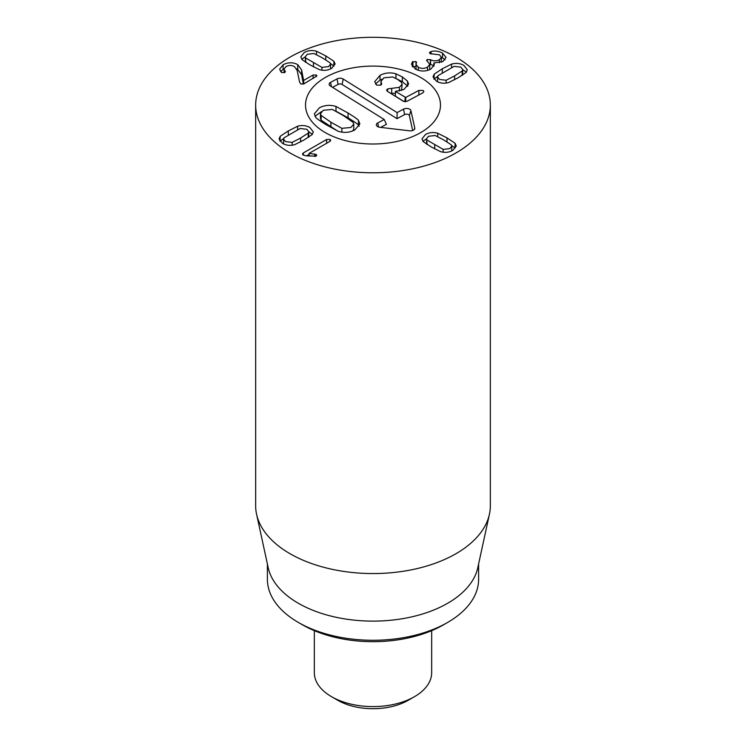 <?xml version="1.0" encoding="UTF-8"?>
<svg xmlns="http://www.w3.org/2000/svg" width="746" height="746" viewBox="0 0 746 746"><rect width="100%" height="100%" fill="white"/><g stroke="black" fill="none" stroke-linecap="round" stroke-linejoin="round"><path stroke-width="1.12" d="M427.122 140.136L443.152 149.386L449.819 148.603L451.768 146.16L451.181 144.752L443.618 139.884L435.151 135.502L428.484 136.285L426.535 138.728L427.122 144.491M426.535 138.728L426.684 144.22M443.152 149.386L443.152 152.193M437.725 133.236L447.013 137.917L455.097 143.269L456.3 146.011L452.85 150.356C449.073 152.464 444.98 152.902 440.578 151.643L431.319 146.981L423.215 141.619L422.003 138.868L425.453 134.532C429.23 132.415 433.323 131.986 437.725 133.236L437.725 136.593M426.535 138.756L422.954 141.302M455.097 143.269L455.097 148.053L451.619 145.451M305.916 58.123L321.946 67.382L328.604 66.59L330.562 64.156L329.974 62.748L322.384 57.862L313.945 53.488L307.277 54.281L305.319 56.715L305.916 62.487M321.946 67.382L321.946 70.189M305.319 56.715L305.468 62.216M333.882 61.256L335.094 64.007L331.644 68.343C327.858 70.46 323.773 70.889 319.372 69.639L310.084 64.958L301.999 59.615L300.797 56.864L304.237 52.528C308.023 50.411 312.117 49.982 316.509 51.232L325.778 55.894L333.882 61.256L333.882 66.049L330.413 63.447M316.509 51.232L316.509 54.589M305.319 56.743L301.738 59.288M285.382 71.607L285.019 70.842L284.785 72.465L281.624 72.539L279.61 69.192L283.088 64.734C288.208 62.188 293.094 62.151 297.729 64.632L301.561 69.844L303.622 80.428L313.115 75.029L316.229 74.982L316.891 75.887L303.855 83.888L300.815 83.972L299.612 82.144L297.113 70.245L294.362 66.553C291.649 65.098 288.87 65.098 286.026 66.553L284.105 68.949L285.019 72.297M316.229 74.982L316.229 76.735M303.697 80.465L303.697 83.962M303.622 80.428L303.622 84M303.408 84.093L301.561 74.637L297.729 69.425L296.638 68.865M301.561 69.844L301.561 74.637M283.088 64.734L283.088 69.527L280.552 71.569M284.105 69.005L283.088 69.527M412.342 61.974L415.998 61.536L416.044 64.361L418.264 67.205C421.406 68.809 424.511 68.772 427.551 67.103L429.78 64.268L426.563 60.407L427.216 59.512L430.591 59.708C433.435 61.237 436.382 61.228 439.441 59.671L441.371 57.218L439.413 54.784L430.153 53.684L429.444 52.798L431.048 51.595C434.573 50.532 438.415 51.026 442.555 53.097L446.052 57.451L442.938 61.517L433.827 63L434.331 64.604L430.946 69.033C425.733 71.681 420.502 71.653 415.252 68.977L411.522 64.249L412.342 61.974L412.342 66.581M433.827 63L433.827 66.357M442.555 53.097L442.555 57.88L441.371 57.283M445.054 59.857L442.555 57.88M431.048 51.595L431.048 54.001M439.441 59.671L439.441 62.823M441.371 57.218L441.352 62.254M430.591 59.708L430.591 64.492L429.771 64.091M433.827 65.564L430.591 64.492M427.216 59.512L427.216 61.265M427.551 67.103L427.551 70.432M429.78 64.268L429.687 69.667M418.264 67.205L418.264 70.273M416.063 69.397L416.044 64.361M415.998 61.536L415.998 66.319L412.342 66.767M416.613 62.412L416.408 63.074M412.939 61.489L412.939 66.273M446.155 80.251L454.622 75.868L462.184 70.991L462.772 69.592L460.823 67.149L454.155 66.357L438.126 75.616L437.538 77.024L439.487 79.458L446.155 80.251L446.155 83.058M462.184 70.991L462.184 75.355M462.623 75.085L462.772 69.592L466.362 72.157M434.219 74.124L442.322 68.763L451.582 64.1C455.983 62.851 460.077 63.279 463.863 65.396L467.304 69.732L466.101 72.483L458.016 77.826L448.728 82.508C444.327 83.757 440.233 83.328 436.457 81.211L433.006 76.875L434.219 74.124L433.958 79.235M451.582 64.1L451.582 67.457M437.688 76.316L434.219 78.917M326.627 139.493L330.002 139.418L330.711 140.341L329.9 141.386L309.03 153.434L316.08 154.413L316.733 155.308L316.052 156.175L306.354 155.839L303.184 155.047L302.428 154.068L303.314 152.958L326.627 139.493L326.627 143.269M309.03 154.45L306.587 155.858M303.314 152.958L303.314 155.121M316.08 154.413L316.08 156.166M314.821 154.04L314.821 156.529M309.105 153.471L309.105 156.091M309.03 153.434L309.03 156.082M308.648 137.227L308.797 131.734L306.839 129.291L300.181 128.499L284.142 137.758L283.555 139.166L285.513 141.6L292.171 142.393L292.171 145.2M292.171 142.393L300.619 138.019L308.21 133.133L308.797 131.734M308.21 133.133L308.21 137.497M297.607 126.242C302.009 124.992 306.093 125.421 309.879 127.538L313.329 131.874L312.117 134.625L304.014 139.987L294.745 144.649C290.353 145.899 286.259 145.47 282.473 143.353L279.023 139.017L280.235 136.276L288.32 130.923L297.607 126.242L297.607 129.599M312.378 134.308L308.797 131.753M280.235 136.276L279.974 141.376M283.704 138.458L280.235 141.059M290.026 152.949A117.346 67.746 180 0 1 255.654 105.046A117.346 67.746 180 0 1 373 37.3A117.346 67.746 180 0 1 490.346 105.046A117.346 67.746 180 0 1 417.909 167.636A117.346 67.746 180 0 1 290.026 152.949M420.707 77.5A67.476 38.951 180 0 1 440.476 105.046A67.476 38.951 180 0 1 373 144.006A67.476 38.951 180 0 1 305.524 105.046A67.476 38.951 180 0 1 347.179 69.061A67.476 38.951 180 0 1 420.707 77.5M298.325 622.425L302.475 624.812A99.74 57.582 0 0 0 443.525 624.812L447.675 622.416A105.606 60.976 180 0 1 298.325 622.425A105.606 60.976 180 0 1 298.325 622.416A105.606 60.976 180 0 1 267.394 579.306L267.394 563.957M478.606 563.957L478.606 579.306A105.606 60.976 180 0 1 447.675 622.416M489.423 514.255L477.785 567.743A105.606 60.976 180 0 1 373 621.12A105.606 60.976 180 0 1 268.215 567.743L256.577 514.255A117.346 67.746 0 0 0 290.026 553.709A117.346 67.746 0 0 0 411.046 569.897A117.346 67.746 0 0 0 489.423 514.255A117.346 67.746 0 0 0 490.346 505.807L490.346 105.046M255.654 105.046L255.654 505.807A117.346 67.746 0 0 0 256.577 514.255M341.882 128.331L350.918 127.473L353.763 124.097L353.082 122.335L343.337 115.555L332.324 109.42L323.298 110.277L320.454 113.653L321.125 115.416L330.907 122.213L341.882 128.331L341.882 132.145M320.454 113.653L320.454 118.446L321.125 120.209L337.705 131.119M352.858 130.858L353.763 128.89L353.763 124.097M321.125 115.416L321.125 120.209M335.989 106.454L348.074 113.019C355.133 117.467 358.602 119.938 358.481 120.451L359.87 123.911L354.844 129.916C349.576 132.648 344.037 133.105 338.227 131.296L326.17 124.75C319.074 120.283 315.595 117.803 315.735 117.299L314.336 113.84L319.363 107.834C324.641 105.102 330.18 104.636 335.989 106.454L335.989 111.135M358.481 120.451L358.481 125.235L359.18 126.27M335.989 111.247L348.074 117.812C355.133 122.251 358.602 124.731 358.481 125.235M315.026 116.264L321.358 111.686M379.984 75.365C385.029 72.735 390.354 72.222 395.958 73.826L402.336 76.931L407.409 81.044L408.603 83.99L403.987 89.436L395.408 91.404L405.721 97.456L418.87 90.415L423.057 90.443L423.896 91.599L422.796 92.858L407.102 101.269L403.232 101.186L387.566 91.441L386.54 90.145L387.594 88.914L399.446 87.31L402.15 84.177L401.432 82.396L397.674 79.43L392.806 76.978L383.91 77.808L380.945 81.445L381.42 83.076L380.768 85.128L376.609 85.119L374.753 81.659L379.984 75.365L379.984 80.158L381.915 79.244M381.42 84.624L381.42 83.076L381.682 83.925M401.535 90.508L402.15 84.177M391.678 88.504L391.678 93.297L395.408 93.362M390.382 93.194L391.678 93.297M395.408 91.404L395.408 96.197L404.006 101.549M407.409 81.044L407.801 86.359M396.853 78.927L402.336 81.715L407.409 85.827M375.49 83.981L379.984 80.158M422.46 78.554A67.476 38.951 180 0 1 440.476 105.046A67.476 38.951 180 0 1 373 144.006A67.476 38.951 180 0 1 305.524 105.046A67.476 38.951 180 0 1 348.354 68.781A67.476 38.951 180 0 1 422.46 78.554M384.209 119.491L330.338 85.967A4.401 2.536 180 0 1 329.238 84.718A4.401 2.536 180 0 1 330.571 82.377L337.015 78.917A4.401 2.536 180 0 1 343.235 79.057L397.105 112.581L403.558 109.121A4.401 2.536 180 0 1 408.053 108.599A4.401 2.536 180 0 1 410.915 110.66L414.776 128.004A4.401 2.536 180 0 1 414.729 128.806A4.401 2.536 180 0 1 409.526 130.811L379.863 127.296A4.401 2.536 180 0 1 376.432 125.291A4.401 2.536 180 0 1 377.756 122.95L384.209 119.491L386.428 124.33L380.702 127.398M412.678 130.503L409.358 115.565A2.825 1.632 0 0 0 407.521 114.241A2.825 1.632 0 0 0 404.63 114.576L397.031 118.651L342.088 84.466A2.825 1.632 0 0 0 338.087 84.382L332.548 87.347M397.105 112.581L397.031 118.651M431.673 630.668L431.673 672.724A58.673 33.878 180 0 1 414.487 696.671A58.673 33.878 180 0 1 331.513 696.671L331.513 696.671A58.673 33.878 180 0 1 314.327 672.724L314.327 630.668M337.733 700.27L331.513 696.671L337.733 700.27A49.87 28.796 0 0 0 408.267 700.27L414.487 696.671M434.713 145.022L434.713 148.902M447.013 137.917L447.013 141.871M313.479 63L313.479 66.888M325.778 55.894L325.778 59.848M313.115 75.029L313.115 78.535M297.729 64.632L297.729 69.425M430.069 51.978L430.069 53.637M430.358 59.568L430.358 64.361M454.622 75.868L454.622 79.757M442.322 68.763L442.322 72.716M330.002 139.418L330.002 141.32M300.619 138.019L300.619 141.908M288.32 130.923L288.32 134.877M330.907 122.213L330.907 127.006M348.074 113.019L348.074 117.812M399.446 87.31L399.446 91.077M387.594 88.914L387.594 91.45M418.87 90.415L418.87 94.966M405.721 97.456L405.721 101.717M405.097 97.437L405.097 101.745M402.336 76.931L402.336 81.715M395.958 73.826L395.958 78.414M377.756 122.95L378.548 127.006M414.776 128.004L414.291 129.524M410.915 110.66L409.358 115.565M403.558 109.121L404.63 114.576M343.235 79.057L342.088 84.466M337.015 78.917L338.087 84.382M330.571 82.377L331.401 86.629M451.768 150.953L451.768 146.16M330.562 68.94L330.562 64.156M284.105 68.949L284.105 72.763M437.538 81.808L437.538 77.024M283.555 143.95L283.555 139.166M302.475 624.812L298.325 622.416M380.945 85.025L380.945 81.445"/></g></svg>
